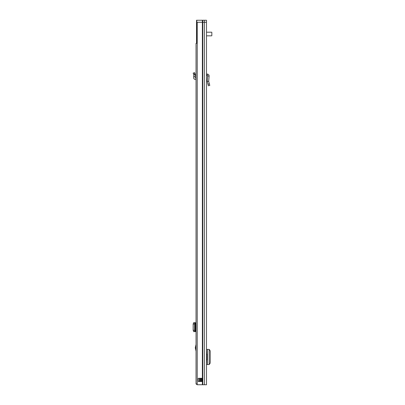 <?xml version="1.0" encoding="UTF-8"?>
<svg xmlns="http://www.w3.org/2000/svg" width="405" height="405" viewBox="0 0 405 405"><rect width="100%" height="100%" fill="white"/><g stroke="black" fill="none" stroke-linecap="round" stroke-linejoin="round"><path stroke-width="0.61" d="M207.654 75.968L209.112 76.084L208.686 81.364L207.223 81.43L208.686 81.364L209.77 85.399L208.362 85.779L207.223 81.43L207.654 75.968L207.274 75.532L206.489 75.492M209.112 76.084C209.076 74.93 208.489 74.262 207.35 74.074L206.53 74.034L206.489 74.768M202.384 20.25L196.81 20.25L196.81 22.275L202.384 22.275L202.384 20.25L204.419 20.25L204.419 22.275L202.384 22.275L206.489 22.275L206.489 384.75L197.215 384.75L197.215 22.275M206.489 84.518L206.489 86.078M202.206 381.51L198.263 381.51L198.172 378.351L202.318 378.351L202.206 381.51M199.28 381.51L199.28 378.27M202.318 381.429L201.791 381.429L201.791 378.351L201.305 378.27L201.386 381.429L200.576 381.51M201.386 381.429L201.791 381.51M206.489 349.393L206.646 354.375M206.646 359.559L206.489 364.541M206.646 364.541L209.203 364.515L209.203 349.419L206.646 349.393M209.203 364.227L209.243 364.227C209.836 364.054 210.16 363.396 210.215 362.237L210.215 351.636C210.144 350.507 209.82 349.869 209.243 349.707L209.203 349.707M206.489 354.375L207.208 354.375L207.208 359.559L206.489 359.559M197.215 43.335L196.04 43.335L196.04 383.94L197.215 383.94M196.81 22.275L196.81 43.335M196.536 43.335L196.536 20.25L196.81 20.25M196.81 28.755L196.536 28.755M206.489 22.275L206.489 20.25L204.419 20.25M196.81 29.16L196.739 43.335M211.835 35.64L211.835 32.4M211.633 35.842L206.489 35.842M211.633 32.197L206.489 32.197M193.165 73.138L194.506 72.576L195.281 74.419L195.149 76.464L193.696 76.337L193.838 74.743L195.281 74.419L193.838 74.743L193.165 73.138M196.04 78.059L195.433 78.028A0.405 0.405 0 0 1 195.053 77.588L195.149 76.464M196.04 79.517L195.357 79.481A1.863 1.863 0 0 1 193.6 77.461L193.696 76.337M196.04 351.186L195.311 347.814L196.04 344.442M196.278 383.94A1.66 1.66 0 0 0 197.215 384.679M196.04 322.704L194.957 322.851L194.506 324.066L194.506 330.252L194.957 331.467L196.04 331.614M193.59 331.614L195.149 331.614M193.838 331.533L195.311 331.518L193.696 331.614M193.59 322.704L193.838 322.825L193.17 323.889L193.165 330.252L193.838 331.492M193.838 322.825L195.281 322.81L195.281 331.508M193.838 322.785L195.281 322.81M193.696 322.704L195.149 322.704M197.215 117.531L197.215 379.89M197.215 112.671L197.215 110.565M209.37 83.911L207.962 84.286M207.35 74.074L207.274 75.532M202.384 22.275L202.384 384.75M202.809 20.25L202.809 384.75M204.419 22.275L204.419 384.75M201.791 378.27L202.318 378.351M200.009 381.51L198.172 381.429M198.172 378.351L200.576 378.351L200.576 381.429L200.009 381.429L200.009 378.27M200.576 378.27L201.386 378.351M207.436 364.541L207.436 349.393M193.61 74.211L194.957 73.644M195.372 347.298L196.04 347.298M195.433 322.704L195.433 331.614M193.61 331.467L194.957 331.467M193.165 330.252L194.506 330.252M193.165 324.066L194.506 324.066M193.61 322.851L194.957 322.851M195.311 322.805L195.311 331.513L195.311 322.805M196.04 348.33L195.372 348.33M196.739 29.16L197.144 28.755"/></g></svg>
